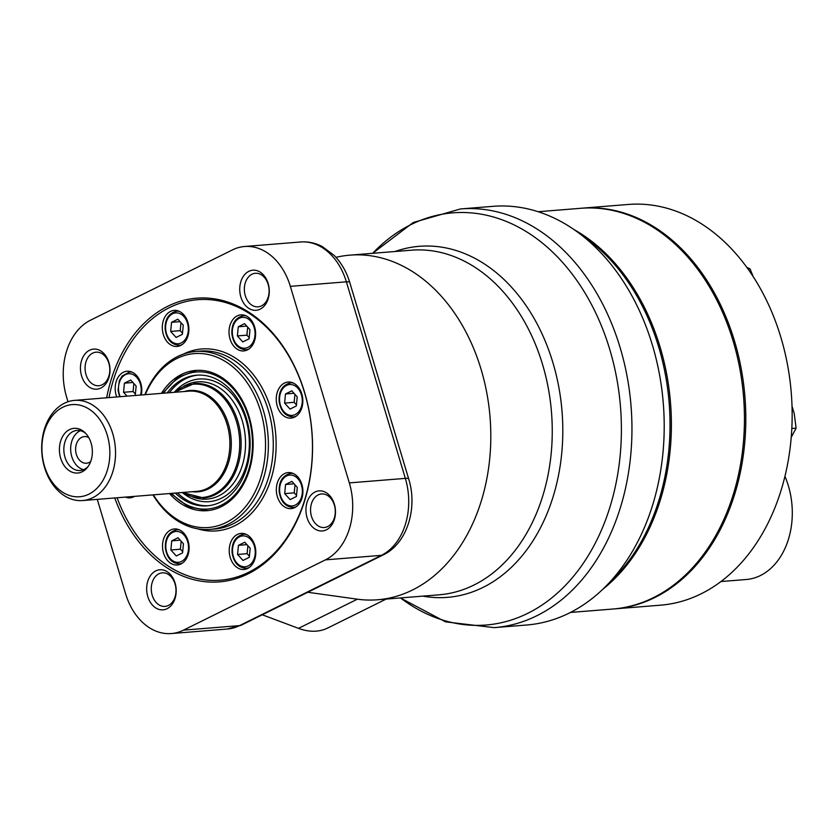 <?xml version="1.0" encoding="UTF-8"?>
<svg xmlns="http://www.w3.org/2000/svg" width="838" height="838" viewBox="0 0 838 838"><rect width="100%" height="100%" fill="white"/><g stroke="black" fill="none" stroke-linecap="round" stroke-linejoin="round"><path stroke-width="1.26" d="M102.184 384.789A16.833 12.34 85.4 0 1 98.79 385.742A16.833 12.34 85.4 0 1 85.141 369.946A16.833 12.34 85.4 0 1 96.087 352.17A16.833 12.34 85.4 0 1 109.422 365.598A16.833 12.34 85.4 0 1 102.184 384.789M100.895 388.036A20.102 14.728 85.4 0 1 80.574 365.536A20.102 14.728 85.4 0 1 104.205 353.835A20.102 14.728 85.4 0 1 100.895 388.036M386.15 599.086L327.721 628.018A70.56 46.069 -116.3 0 1 298.485 628.353L262.273 614.788M67.993 401.737L66.621 397.149A60.305 44.194 85.4 0 1 90.535 320.179L232.409 249.913A60.305 44.194 85.4 0 1 244.57 246.508A60.305 44.194 85.4 0 1 290.346 286.345L349.32 482.898A60.305 44.194 85.4 0 1 325.406 559.868L183.522 630.134A60.305 44.194 85.4 0 1 171.361 633.549A60.305 44.194 85.4 0 1 125.585 593.702L97.281 499.375M372.617 253.317L413.27 222.489L460.429 208.966A210.013 153.92 85.4 0 1 460.722 208.934L492.974 206.337A210.013 153.92 85.4 0 1 659.349 373.758A210.013 153.92 85.4 0 1 569.107 613.133A210.013 153.92 85.4 0 1 526.746 625.001L494.493 627.61A210.013 153.92 85.4 0 1 494.2 627.631L445.491 621.838L400.417 597.934M335.986 257.329A172.869 126.695 85.4 0 1 349.865 255.15A172.869 126.695 85.4 0 1 490.052 417.272A172.869 126.695 85.4 0 1 377.666 599.767A172.869 126.695 85.4 0 1 357.156 599.16L307.745 592.267M326.38 529.815A20.102 14.728 85.4 0 1 306.059 507.315A20.102 14.728 85.4 0 1 329.69 495.614A20.102 14.728 85.4 0 1 326.38 529.815M167.097 608.702A20.102 14.728 85.4 0 1 146.776 586.212A20.102 14.728 85.4 0 1 170.407 574.501A20.102 14.728 85.4 0 1 167.097 608.702M260.178 309.149A20.102 14.728 85.4 0 1 239.857 286.648A20.102 14.728 85.4 0 1 263.488 274.948A20.102 14.728 85.4 0 1 260.178 309.149M106.656 397.778A142.313 104.31 85.4 0 1 276.467 337.484A142.313 104.31 85.4 0 1 248.111 573.831A142.313 104.31 85.4 0 1 114.733 497.961M248.75 572.239A140.711 103.126 85.4 0 1 220.373 580.189A140.711 103.126 85.4 0 1 117.09 497.772A140.711 103.126 85.4 0 0 220.373 580.189A140.711 103.126 85.4 0 0 248.75 572.239A140.711 103.126 85.4 0 0 309.212 411.856A140.711 103.126 85.4 0 0 197.747 299.69A140.711 103.126 85.4 0 1 309.212 411.856A140.711 103.126 85.4 0 1 248.75 572.239M109.003 397.589A140.711 103.126 85.4 0 1 197.747 299.69A140.711 103.126 85.4 0 0 109.003 397.589M261.466 305.901A16.833 12.34 85.4 0 1 258.073 306.844A16.833 12.34 85.4 0 1 244.424 291.058A16.833 12.34 85.4 0 1 255.37 273.282A16.833 12.34 85.4 0 1 268.705 286.711A16.833 12.34 85.4 0 1 261.466 305.901M168.386 605.455A16.833 12.34 85.4 0 1 164.992 606.408A16.833 12.34 85.4 0 1 151.343 590.622A16.833 12.34 85.4 0 1 162.289 572.846A16.833 12.34 85.4 0 1 175.624 586.265A16.833 12.34 85.4 0 1 168.386 605.455M327.679 526.568A16.833 12.34 85.4 0 1 324.275 527.521A16.833 12.34 85.4 0 1 310.626 511.725A16.833 12.34 85.4 0 1 321.572 493.959A16.833 12.34 85.4 0 1 334.907 507.378A16.833 12.34 85.4 0 1 327.679 526.568M88.241 466.326A20.102 14.728 85.4 0 1 80.228 470.495A20.102 14.728 85.4 0 1 64.966 457.213A20.102 14.728 85.4 0 1 76.991 430.428A20.102 14.728 85.4 0 1 85.581 433.256M60.671 458.218A22.427 16.435 85.4 0 1 65.249 432.869A22.427 16.435 85.4 0 1 84.659 432.356A22.427 16.435 85.4 0 1 87.487 467.363A22.427 16.435 85.4 0 1 60.671 458.218M88.922 494.148A46.237 33.887 85.4 0 1 42.193 442.401A46.237 33.887 85.4 0 1 96.538 415.491A46.237 33.887 85.4 0 1 88.922 494.148M92.788 497.709A50.249 36.83 85.4 0 1 82.648 500.548A50.249 36.83 85.4 0 1 41.9 453.421A50.249 36.83 85.4 0 1 74.572 400.375A50.249 36.83 85.4 0 1 114.377 440.432A50.249 36.83 85.4 0 1 92.788 497.709M83.591 469.678A20.102 14.728 85.4 0 1 71.785 456.668A20.102 14.728 85.4 0 1 80.448 430.701M90.693 461.518A13.366 9.794 85.4 0 1 86.503 463.225A13.366 9.794 85.4 0 1 76.363 454.406A13.366 9.794 85.4 0 1 84.355 436.598A13.366 9.794 85.4 0 1 88.755 437.604M135.379 394.049L133.095 391.524L123.553 392.289L124.433 383.165L130.738 380.043L136.154 386.046L135.274 395.169L134.53 395.536M133.095 391.524L133.871 383.521M132.938 382.484L124.433 383.165M127.03 396.144L123.553 392.289M176.284 555.982L170.858 549.979L171.748 540.866L178.044 537.745L183.459 543.747L182.579 552.86L176.284 555.982M116.754 396.971A18.09 13.261 85.4 0 1 127.03 371.244A18.09 13.261 85.4 0 1 141.297 394.991M134.478 496.368A18.09 13.261 85.4 0 1 133.671 496.808A18.09 13.261 85.4 0 1 130.026 497.835A18.09 13.261 85.4 0 1 125.396 497.102M183.773 386.234A58.817 43.105 85.4 0 1 241.815 419.346A58.817 43.105 85.4 0 1 218.917 495.782A58.817 43.105 85.4 0 1 192.709 497.007M174.199 392.331A61.509 45.084 85.4 0 1 242.475 410.431A61.509 45.084 85.4 0 1 221.504 498.17A61.509 45.084 85.4 0 1 182.275 492.514M208.327 505.723A65.532 48.028 85.4 0 1 177.467 492.901M169.381 392.718A65.532 48.028 85.4 0 1 197.789 375.12M167.202 392.896A65.532 48.028 85.4 0 1 196.7 375.194A65.532 48.028 85.4 0 1 248.614 427.432A65.532 48.028 85.4 0 1 220.457 502.119A65.532 48.028 85.4 0 1 207.237 505.827A65.532 48.028 85.4 0 1 175.289 493.079M161.409 393.368A70.35 51.568 85.4 0 1 195.767 370.427A70.35 51.568 85.4 0 1 251.505 426.511A70.35 51.568 85.4 0 1 221.274 506.697A70.35 51.568 85.4 0 1 207.08 510.677A70.35 51.568 85.4 0 1 169.496 493.54M180.704 345.445A18.09 13.261 85.4 0 1 177.059 346.461A18.09 13.261 85.4 0 1 162.383 329.502A18.09 13.261 85.4 0 1 174.147 310.395A18.09 13.261 85.4 0 1 188.477 324.819A18.09 13.261 85.4 0 1 180.704 345.445M247.419 349.907A18.09 13.261 85.4 0 1 243.774 350.933A18.09 13.261 85.4 0 1 229.099 333.964A18.09 13.261 85.4 0 1 240.862 314.868A18.09 13.261 85.4 0 1 255.192 329.292A18.09 13.261 85.4 0 1 247.419 349.907M294.651 417.083A18.09 13.261 85.4 0 1 290.996 418.11A18.09 13.261 85.4 0 1 276.331 401.14A18.09 13.261 85.4 0 1 288.094 382.044A18.09 13.261 85.4 0 1 302.424 396.468A18.09 13.261 85.4 0 1 294.651 417.083M294.735 507.608A18.09 13.261 85.4 0 1 291.079 508.624A18.09 13.261 85.4 0 1 276.414 491.665A18.09 13.261 85.4 0 1 288.167 472.569A18.09 13.261 85.4 0 1 302.508 486.983A18.09 13.261 85.4 0 1 294.735 507.608M247.619 568.457A18.09 13.261 85.4 0 1 243.963 569.473A18.09 13.261 85.4 0 1 229.298 552.514A18.09 13.261 85.4 0 1 241.061 533.408A18.09 13.261 85.4 0 1 255.391 547.832A18.09 13.261 85.4 0 1 247.619 568.457M180.903 563.984A18.09 13.261 85.4 0 1 177.258 565.001A18.09 13.261 85.4 0 1 162.582 548.042A18.09 13.261 85.4 0 1 174.346 528.946A18.09 13.261 85.4 0 1 188.676 543.359A18.09 13.261 85.4 0 1 180.903 563.984M144.869 394.698A89.247 65.416 85.4 0 1 195.61 351.489A89.247 65.416 85.4 0 1 266.316 422.635A89.247 65.416 85.4 0 1 227.967 524.358A89.247 65.416 85.4 0 1 209.961 529.407A89.247 65.416 85.4 0 1 152.945 494.881M145.288 394.667A87.236 63.939 85.4 0 1 249.19 385.805A87.236 63.939 85.4 0 1 226.03 522.577A87.236 63.939 85.4 0 1 153.375 494.849M176.085 337.442L170.669 331.439L171.549 322.326L177.855 319.205L183.271 325.196L182.391 334.32L176.085 337.442M242.8 341.914L237.374 335.912L238.264 326.789L244.56 323.667L249.975 329.669L249.096 338.793L242.8 341.914M290.021 409.08L284.606 403.088L285.486 393.965L291.792 390.843L297.207 396.845L296.327 405.959L290.021 409.08M290.105 499.605L284.69 493.603L285.569 484.49L291.875 481.368L297.291 487.37L296.411 496.484L290.105 499.605M242.989 560.454L237.573 554.452L238.453 545.339L244.759 542.217L250.174 548.209L249.295 557.333L242.989 560.454M180.044 321.635L171.549 322.326M182.495 333.199L180.212 330.675L170.669 331.439M180.212 330.675L180.987 322.672M246.76 326.108L238.264 326.789M249.211 337.672L246.917 335.148L237.374 335.912M246.917 335.148L247.692 327.145M293.991 393.273L285.486 393.965M296.432 404.848L294.148 402.313L284.606 403.088M294.148 402.313L294.924 394.31M294.075 483.798L285.569 484.49M296.516 495.373L294.232 492.838L284.69 493.603M294.232 492.838L295.007 484.835M246.959 544.648L238.453 545.339M249.399 556.212L247.116 553.688L237.573 554.452M247.116 553.688L247.891 545.685M180.243 540.175L171.748 540.866M182.694 551.75L180.4 549.215L170.858 549.979M180.4 549.215L181.176 541.212M581.52 235.101A201.015 147.32 85.4 0 1 669.143 402.827A201.015 147.32 85.4 0 1 609.54 582.42M538.143 211.731L580.556 208.306A201.015 147.32 85.4 0 1 739.797 368.552A201.015 147.32 85.4 0 1 653.42 597.662A201.015 147.32 85.4 0 1 612.882 609.027L570.469 612.442M573.852 229.476A201.015 147.32 85.4 0 1 670.505 402.711A201.015 147.32 85.4 0 1 602.868 589.198M581.237 208.253A201.015 147.32 85.4 0 1 581.918 208.191L628.259 204.462A201.015 147.32 85.4 0 1 645.658 204.451A201.015 147.32 85.4 0 1 721.644 239.228A201.015 147.32 85.4 0 1 760.695 289.141A201.015 147.32 85.4 0 1 791.041 390.257A201.015 147.32 85.4 0 1 788.17 460.931A201.015 147.32 85.4 0 1 754.713 545.768A201.015 147.32 85.4 0 1 660.585 605.172L614.244 608.912A201.015 147.32 85.4 0 1 613.563 608.964M784.944 476.351A70.35 51.568 85.4 0 1 746.26 579.508L720.921 581.551M581.918 208.191A201.015 147.32 85.4 0 1 729.374 325.678A201.015 147.32 85.4 0 1 708.361 549.508A201.015 147.32 85.4 0 1 614.244 608.912M791.816 428.48L796.1 428.134L791.229 437.352M796.1 428.134L794.204 413.48L792.015 406.168M748.051 269.071L750.073 268.904L746.815 267.343M753.163 276.592L750.073 268.904M395.023 251.505A176.085 129.052 85.4 0 1 562.036 411.458A176.085 129.052 85.4 0 1 422.823 596.122M349.865 255.15L411.311 250.195A172.869 126.695 85.4 0 1 411.468 250.174A172.869 126.695 85.4 0 1 551.498 412.317A172.869 126.695 85.4 0 1 439.269 594.791A172.869 126.695 85.4 0 1 439.112 594.812L377.666 599.767M241.501 625.085A12.057 7.877 -116.3 0 1 239.542 625.619L381.426 555.343A12.057 7.877 63.7 0 0 383.375 554.819L241.501 625.085L227.381 629.024A60.305 44.194 85.4 0 0 239.542 625.619L183.522 630.134M357.365 599.191L298.485 628.353M460.722 208.934A210.013 153.92 85.4 0 1 627.096 376.367A210.013 153.92 85.4 0 1 536.854 615.731A210.013 153.92 85.4 0 1 494.493 627.61M372.669 253.306A206.756 151.542 85.4 0 1 572.344 274.298A206.756 151.542 85.4 0 1 594.205 545.203A206.756 151.542 85.4 0 1 400.47 597.923M290.346 286.345L346.366 281.819L405.341 478.383A60.305 44.194 -94.6 0 1 381.426 555.343L325.406 559.868M244.57 246.508L300.591 241.983A60.305 44.194 -94.6 0 1 346.366 281.819A12.057 2.305 -16.7 0 1 349.739 282.416L408.703 478.969A12.057 2.305 -16.7 0 0 405.341 478.383L349.32 482.898M74.572 400.375L188.917 391.147A50.249 36.83 85.4 0 1 228.722 431.214A50.249 36.83 85.4 0 1 207.133 488.481A50.249 36.83 85.4 0 1 196.993 491.33L82.648 500.548M184.245 391.524A50.846 37.26 85.4 0 1 229.298 427.254A50.846 37.26 85.4 0 1 208.264 488.963A50.846 37.26 85.4 0 1 192.321 491.707M174.555 392.31A56.816 41.649 85.4 0 1 234.724 416.465A56.816 41.649 85.4 0 1 214.004 494.252A56.816 41.649 85.4 0 1 182.642 492.482M174.325 392.32L194.322 383.532A57.413 42.078 85.4 0 1 239.794 429.297A57.413 42.078 85.4 0 1 215.125 494.734A57.413 42.078 85.4 0 1 203.55 497.982L182.412 492.503M120.211 396.688A15.482 11.344 85.4 0 1 128.612 373.738A15.482 11.344 85.4 0 1 140.575 395.044M181.532 561.418A15.482 11.344 85.4 0 1 165.882 544.092A15.482 11.344 85.4 0 1 184.077 535.084A15.482 11.344 85.4 0 1 181.532 561.418M119.604 396.741L118.053 390.372L119.31 380.777L122.18 375.958L129.565 372.051A17.085 12.518 85.4 0 1 132.215 372.219M133.713 496.431A17.085 12.518 85.4 0 1 132.394 496.63L131.011 496.651M163.661 393.179A68.747 50.385 85.4 0 1 242.873 403.078A68.747 50.385 85.4 0 1 221.358 505.146A68.747 50.385 85.4 0 1 171.738 493.362M183.438 354.076A91.258 66.883 85.4 0 1 271.02 409.342A91.258 66.883 85.4 0 1 234.797 525.74A91.258 66.883 85.4 0 1 197.527 528.799M195.61 351.489L200.523 351.091A89.247 65.416 85.4 0 1 271.219 422.237A89.247 65.416 85.4 0 1 232.87 523.96A89.247 65.416 85.4 0 1 214.874 529.008L209.961 529.407M181.333 342.878A15.482 11.344 85.4 0 1 165.683 325.553A15.482 11.344 85.4 0 1 183.878 316.534A15.482 11.344 85.4 0 1 181.333 342.878M248.048 347.341A15.482 11.344 85.4 0 1 232.398 330.025A15.482 11.344 85.4 0 1 250.593 321.006A15.482 11.344 85.4 0 1 248.048 347.341M295.28 414.517A15.482 11.344 85.4 0 1 279.63 397.191A15.482 11.344 85.4 0 1 297.825 388.183A15.482 11.344 85.4 0 1 295.28 414.517M295.353 505.042A15.482 11.344 85.4 0 1 279.714 487.716A15.482 11.344 85.4 0 1 297.909 478.708A15.482 11.344 85.4 0 1 295.353 505.042M248.237 565.891A15.482 11.344 85.4 0 1 232.597 548.565A15.482 11.344 85.4 0 1 250.792 539.557A15.482 11.344 85.4 0 1 248.237 565.891M248.928 567.682A17.085 12.518 85.4 0 1 246.341 568.279C238.432 567.881 233.687 562.644 232.074 552.546C231.623 542.385 235.468 536.278 243.596 534.215A17.085 12.518 85.4 0 1 246.236 534.382M182.213 563.22A17.085 12.518 85.4 0 1 179.625 563.806C171.727 563.419 166.972 558.171 165.369 548.073C164.918 537.912 168.752 531.805 176.881 529.742A17.085 12.518 85.4 0 1 179.531 529.909M182.024 344.669A17.085 12.518 85.4 0 1 179.437 345.266C171.528 344.868 166.772 339.631 165.17 329.533C164.719 319.372 168.553 313.255 176.682 311.202A17.085 12.518 85.4 0 1 179.332 311.369M248.729 349.142A17.085 12.518 85.4 0 1 246.142 349.739C238.243 349.341 233.488 344.093 231.885 333.995C231.435 323.845 235.269 317.728 243.397 315.675A17.085 12.518 85.4 0 1 246.047 315.842M295.961 416.318A17.085 12.518 85.4 0 1 293.373 416.905C285.475 416.517 280.72 411.269 279.106 401.172C278.656 391.011 282.5 384.904 290.629 382.84A17.085 12.518 85.4 0 1 293.279 383.008M296.044 506.843A17.085 12.518 85.4 0 1 293.457 507.43C285.549 507.042 280.793 501.794 279.19 491.697C278.74 481.536 282.574 475.429 290.702 473.365A17.085 12.518 85.4 0 1 293.352 473.533M171.361 633.549L227.381 629.024M408.703 478.969C417.848 507.943 407.268 543.443 383.375 554.819M300.591 241.983C308.143 241.428 315.371 242.957 322.274 246.55L334.194 255.443C341.338 262.765 346.523 271.753 349.739 282.416M131.461 371.894L129.565 372.051M134.29 496.484L132.394 496.63M207.897 510.604L188.257 506.728L170.805 493.435M162.729 393.263L177.813 377.341L196.584 370.375M245.482 534.068L243.596 534.215M248.226 568.122L246.341 568.279M178.766 529.595L176.881 529.742M181.521 563.649L179.625 563.806M178.578 311.045L176.682 311.202M181.322 345.109L179.437 345.266M245.283 315.517L243.397 315.675M248.038 349.582L246.142 349.739M292.514 382.694L290.629 382.84M295.259 416.758L293.373 416.905M292.598 473.219L290.702 473.365M295.343 507.273L293.457 507.43"/></g></svg>
